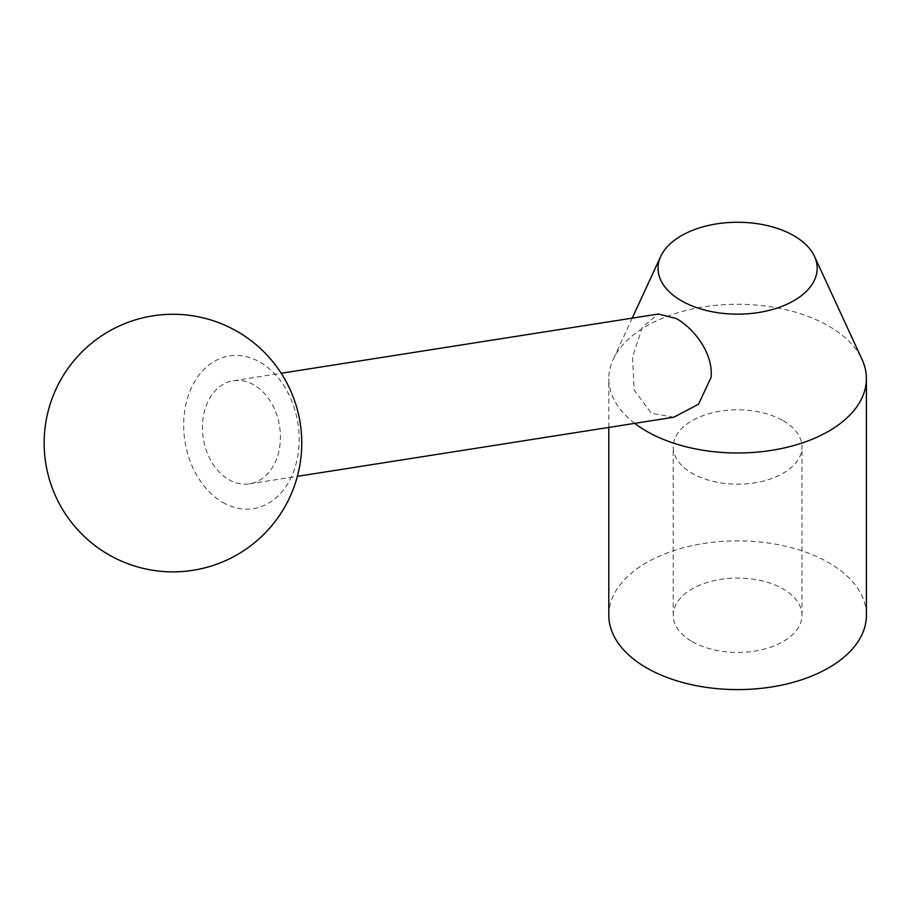 <?xml version="1.0" encoding="UTF-8"?>
<svg xmlns="http://www.w3.org/2000/svg" width="912" height="912" viewBox="0 0 912 912"><rect width="100%" height="100%" fill="white"/><g stroke="black" fill="none" stroke-linecap="round" stroke-linejoin="round"><path stroke-width="0.68" stroke-dasharray="4.56 3.42" d="M634.706 423.35A128.797 74.362 180 0 1 608.806 378.628A128.797 74.362 180 0 1 613.149 359.488A128.797 74.362 180 0 1 704.178 306.82A128.797 74.362 180 0 1 828.677 326.051A128.797 74.362 180 0 1 862.057 359.488M608.806 615.247A128.797 74.362 180 0 1 688.321 546.539A128.797 74.362 180 0 1 828.677 562.658A128.797 74.362 180 0 1 866.4 615.247M673.922 417.194L651.316 413.261L634.136 390.005L632.575 356.923L642.322 327.271L658.407 314.013M783.146 420.694A64.399 37.175 180 0 1 802.001 446.983A64.399 37.175 180 0 1 762.25 481.331A64.399 37.175 180 0 1 692.071 473.271A64.399 37.175 180 0 1 673.204 446.983A64.399 37.175 180 0 1 712.956 412.634A64.399 37.175 180 0 1 783.146 420.694M692.071 641.535A64.399 37.175 0 0 0 762.25 649.595A64.399 37.175 0 0 0 802.001 615.247A64.399 37.175 0 0 0 783.146 588.947A64.399 37.175 0 0 0 712.956 580.887A64.399 37.175 0 0 0 673.204 615.247A64.399 37.175 0 0 0 692.071 641.535M222.733 502.398A77.281 57.182 -98.9 0 0 296.069 463.866A77.281 57.182 -98.9 0 0 260.114 362.235A77.281 57.182 -98.9 0 0 186.778 400.767A77.281 57.182 -98.9 0 0 222.733 502.398M228.798 479.621A52.166 38.6 -98.9 0 0 249.512 483.85A52.166 38.6 -98.9 0 0 280.337 440.257A52.166 38.6 -98.9 0 0 254.038 385.001A52.166 38.6 -98.9 0 0 233.324 380.771A52.166 38.6 -98.9 0 0 202.498 424.376A52.166 38.6 -98.9 0 0 228.798 479.621M802.001 615.247L802.001 446.983M249.512 483.85L297.38 476.338M233.324 380.771L281.192 373.259M673.204 615.247L673.204 446.983M632.233 318.117L613.149 359.488M608.806 427.42L608.806 378.628"/><path stroke-width="1.37" d="M814.496 256.386A79.572 45.942 180 0 1 777.343 308.017A79.572 45.942 180 0 1 681.332 300.698A79.572 45.942 180 0 1 660.71 256.386A79.572 45.942 180 0 1 716.946 223.839A79.572 45.942 180 0 1 793.873 235.718A79.572 45.942 180 0 1 814.496 256.386L862.057 359.488A128.797 74.362 180 0 1 866.4 378.628A128.797 74.362 180 0 1 786.896 447.325A128.797 74.362 180 0 1 646.528 431.205A128.797 74.362 180 0 1 634.706 423.35M866.4 378.628L866.4 615.247A128.797 74.362 180 0 1 786.896 683.943A128.797 74.362 180 0 1 646.528 667.823A128.797 74.362 180 0 1 608.806 615.247L608.806 427.42M281.192 373.259L658.407 314.013L676.556 318.641C694.157 328.742 713.56 353.571 711.041 377.477L698.512 404.233L673.922 417.194L297.38 476.338M108.562 554.61A128.797 128.797 0 0 0 284.498 507.46A128.797 128.797 0 0 0 237.359 331.523A128.797 128.797 0 0 0 61.412 378.674A128.797 128.797 0 0 0 108.562 554.61M660.71 256.386L632.233 318.117"/></g></svg>
